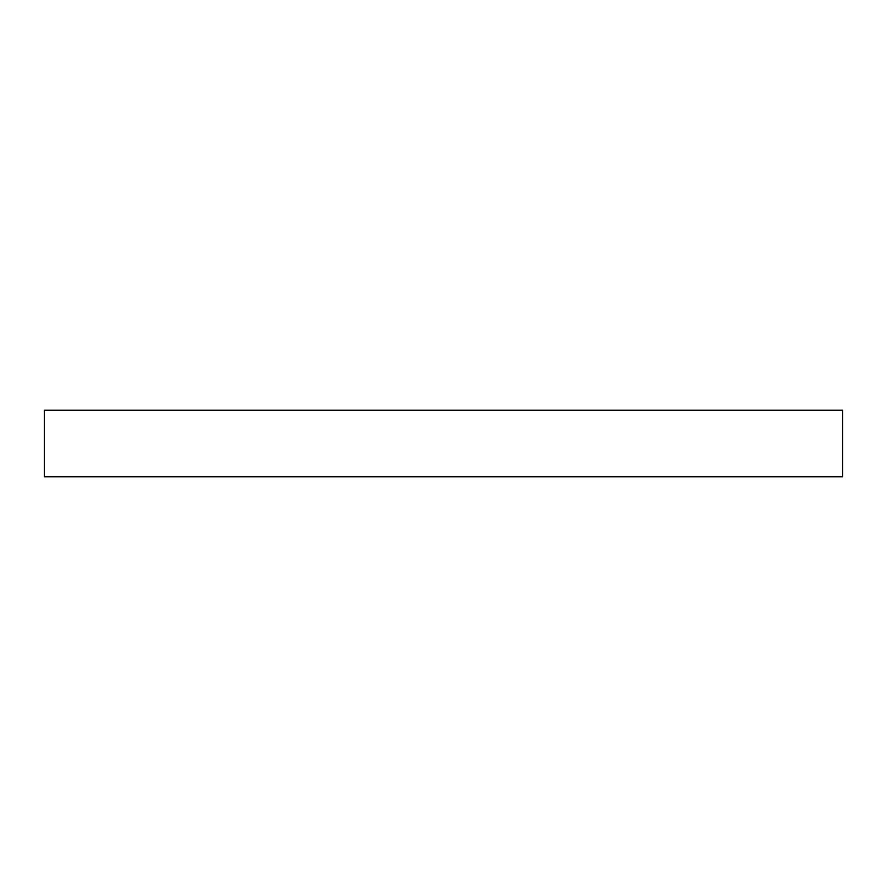 <?xml version="1.0" encoding="UTF-8"?>
<svg xmlns="http://www.w3.org/2000/svg" width="887" height="887" viewBox="0 0 887 887"><rect width="100%" height="100%" fill="white"/><g stroke="black" fill="none" stroke-linecap="round" stroke-linejoin="round"><path stroke-width="1.33" d="M842.65 410.237L842.65 476.762L44.35 476.762L44.35 410.237L842.65 410.237"/></g></svg>
